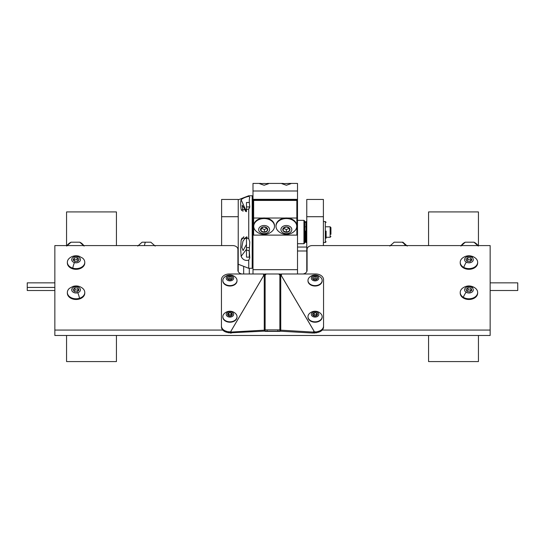 <?xml version="1.0" encoding="UTF-8"?>
<svg xmlns="http://www.w3.org/2000/svg" width="545" height="545" viewBox="0 0 545 545"><rect width="100%" height="100%" fill="white"/><g stroke="black" fill="none" stroke-linecap="round" stroke-linejoin="round"><path stroke-width="0.82" d="M252.192 247.055L252.996 247.055M297.509 247.055L306.774 247.055M252.192 250.986L252.996 250.986M297.509 250.986L306.774 250.986M241.912 273.985A5.239 3.801 180 0 1 237.913 270.293L237.913 249.385A5.239 3.801 0 0 0 232.681 245.584L54.847 245.584L54.847 335.468L490.153 335.468L490.153 245.584L312.319 245.584A5.239 3.801 0 0 0 307.087 249.385L307.087 270.293A5.239 3.801 180 0 1 303.088 273.985M54.847 330.066L222.762 330.066M322.238 330.066L490.153 330.066M263.637 274.094L264.945 274.094M280.055 274.094L281.363 274.094M54.847 290.505L27.25 290.505L27.25 282.848L54.847 282.848M27.25 287.433L54.847 287.433M490.153 282.848L517.75 282.848L517.75 290.505L490.153 290.505M66.558 245.584L66.558 211.93L116.439 211.93L116.439 245.584M116.439 335.468L116.439 361.573L66.558 361.573L66.558 335.468M428.561 245.584L428.561 211.93L478.442 211.93L478.442 245.584M478.442 335.468L478.442 361.573L428.561 361.573L428.561 335.468M137.749 246.061L142.102 242.198L150.815 242.198L155.175 246.061M389.825 246.061L394.185 242.198L402.898 242.198L407.251 246.061M471.534 257.104A4.353 3.161 -0 0 0 465.437 257.758A4.353 3.161 -0 0 0 466.336 262.186A4.353 3.161 -0 0 0 472.433 261.532A4.353 3.161 -0 0 0 471.534 257.104A10.28 4.21 118.3 0 1 473.809 257.002C469.77 255.067 465.961 255.441 462.392 258.119A8.713 6.322 180 0 0 460.225 262.295A8.713 6.322 180 0 0 463.741 267.377A10.28 4.21 -61.7 0 1 466.336 262.186M471.132 260.653A2.596 1.88 -0 0 0 470.478 260.142A2.596 1.88 -0 0 0 469.231 259.788A2.596 1.88 -0 0 0 466.854 260.537A2.596 1.88 -0 0 0 466.724 260.673L467.746 259.665L467.746 257.649L465.961 259.393L467.154 261.389L470.124 261.641L471.909 259.89L470.717 257.901L471.153 260.633M473.809 257.002L475.478 258.119A8.713 6.322 180 0 1 477.645 262.295L477.645 262.983A8.713 6.322 180 0 1 472.849 268.63A8.713 6.322 180 0 1 463.741 268.065A8.713 6.322 180 0 1 460.225 262.983L460.225 262.295M477.645 262.295A8.713 6.322 180 0 1 472.849 267.949A8.713 6.322 180 0 1 463.741 267.377M467.746 259.665L470.717 259.911M467.746 257.649L470.717 257.901M477.992 245.584A10.28 10.273 -90 0 0 473.952 242.198L478.312 246.061L473.959 242.198L465.246 242.198L460.886 246.061L465.246 242.198A10.28 10.273 90 0 0 461.206 245.584M471.745 287.406A4.353 3.161 0 0 0 465.607 287.774A4.353 3.161 0 0 0 466.125 292.236A4.353 3.161 0 0 0 472.263 291.861A4.353 3.161 0 0 0 471.745 287.406A10.28 4.564 121.5 0 1 474.314 287.46C470.158 285.212 466.186 285.491 462.392 288.298A8.713 6.322 180 0 0 460.225 292.474A8.713 6.322 180 0 0 463.311 297.298A10.28 4.564 -58.5 0 1 466.125 292.236M471.139 290.839A2.596 1.88 0 0 0 470.607 290.396A2.596 1.88 0 0 0 469.395 289.981A2.596 1.88 0 0 0 466.956 290.614A2.596 1.88 0 0 0 466.704 290.873L467.923 289.783L467.923 287.774L465.989 289.429L467.004 291.48L469.947 291.861L471.881 290.206L470.866 288.155L471.18 290.805M474.559 287.644A10.28 4.564 121.5 0 0 474.314 287.46L475.478 288.298A8.713 6.322 180 0 1 477.645 292.474L477.645 293.156A8.713 6.322 180 0 1 472.604 298.892A8.713 6.322 180 0 1 463.311 297.986A8.713 6.322 180 0 1 460.225 293.156L460.225 292.474M477.645 292.474A8.713 6.322 180 0 1 472.604 298.21A8.713 6.322 180 0 1 463.311 297.298M467.923 289.783L470.866 290.172M467.923 287.774L470.866 288.155M74.331 286.915A4.353 3.161 -0 0 0 72.069 291.078A4.353 3.161 -0 0 0 77.799 292.72A4.353 3.161 -0 0 0 80.061 288.557A4.353 3.161 -0 0 0 74.331 286.915A10.28 2.814 72.5 0 0 72.976 286.418L69.522 288.298A8.713 6.322 180 0 0 67.355 292.474A8.713 6.322 180 0 0 79.536 298.272A10.28 2.814 -107.5 0 0 77.799 292.72M77.846 288.073L74.869 287.821L73.091 289.572L74.284 291.568L77.261 291.813L79.039 290.063L77.846 288.073L78.282 290.812A2.596 1.88 -0 0 0 76.361 289.96A2.596 1.88 -0 0 0 75.033 290.103A2.596 1.88 -0 0 0 73.984 290.71A2.596 1.88 -0 0 0 73.854 290.846M72.976 286.418C76.525 285.423 79.734 286.05 82.608 288.298A8.713 6.322 180 0 1 84.775 292.474L84.775 293.156A8.713 6.322 180 0 1 79.536 298.96A8.713 6.322 180 0 1 67.355 293.156L67.355 292.474M84.775 292.474A8.713 6.322 180 0 1 79.536 298.272M73.848 290.839L74.869 289.838L77.846 290.083M74.869 287.821L74.869 289.838M77.724 256.722A4.353 3.161 0 0 0 72.035 258.439A4.353 3.161 0 0 0 74.406 262.567A4.353 3.161 0 0 0 80.095 260.851A4.353 3.161 0 0 0 77.724 256.722A10.28 2.691 106.6 0 1 79.011 256.198C75.503 255.271 72.342 255.912 69.522 258.119A8.713 6.322 180 0 0 67.355 262.295A8.713 6.322 180 0 0 72.744 268.147A10.28 2.691 -73.4 0 1 74.406 262.567M73.841 260.633L74.236 259.938L77.206 259.645L78.289 260.667A2.596 1.88 0 0 0 78.119 260.51A2.596 1.88 0 0 0 77.049 259.917A2.596 1.88 0 0 0 75.721 259.788A2.596 1.88 0 0 0 73.868 260.66M79.011 256.198L82.608 258.119A8.713 6.322 180 0 1 84.775 262.295L84.775 262.983A8.713 6.322 180 0 1 72.744 268.835A8.713 6.322 180 0 1 67.355 262.983L67.355 262.295M84.775 262.295A8.713 6.322 180 0 1 72.744 268.147M74.236 259.938L74.236 257.921L73.098 259.931L74.924 261.654L77.894 261.368L79.032 259.359L77.206 257.635L77.206 259.645M74.236 257.921L77.206 257.635M83.794 245.584A10.28 10.273 -90 0 0 79.754 242.198L84.114 246.061L79.754 242.198L71.041 242.198L66.688 246.061L71.041 242.198A10.28 10.273 90 0 0 67.008 245.584M267.711 229.363A3.597 2.684 180 0 0 267.084 228.055A3.597 2.684 180 0 0 263.834 226.897A3.597 2.684 180 0 0 260.871 228.423A3.597 2.684 180 0 0 261.157 231.1A3.597 2.684 180 0 0 264.407 232.252A3.597 2.684 180 0 0 267.37 230.733A3.597 2.684 180 0 0 267.711 229.363M267.227 229.07L267.084 228.055L263.834 226.897L260.871 228.423L261.157 231.1L264.407 232.252L267.37 230.733L267.227 229.07M274.496 226.304L274.496 225.725A10.375 7.739 180 0 0 274.462 225.112A10.375 7.739 180 0 0 263.712 217.986A10.375 7.739 180 0 0 253.745 225.725L253.745 226.304A10.375 7.739 180 0 0 253.779 226.918A10.375 7.739 180 0 0 255.741 230.869A11.724 11.724 0 0 0 272.5 230.869A10.375 7.739 180 0 0 274.496 226.304A10.375 7.739 180 0 0 274.462 225.691A10.375 7.739 180 0 0 263.296 218.586A10.375 7.739 180 0 0 253.745 226.304M264.55 233.635A5.457 4.067 180 0 0 269.557 229.254A5.457 4.067 180 0 0 263.691 225.521A5.457 4.067 180 0 0 258.684 229.901A5.457 4.067 180 0 0 264.55 233.635M261.13 228.191L264.407 229.561L267.104 228.171M261.157 228.403L261.157 231.1M264.407 229.561L264.407 232.252M289.974 229.574A3.597 2.684 180 0 0 289.497 228.232A3.597 2.684 180 0 0 286.377 226.89A3.597 2.684 180 0 0 283.257 228.232A3.597 2.684 180 0 0 283.257 230.916A3.597 2.684 180 0 0 286.377 232.265A3.597 2.684 180 0 0 289.497 230.916A3.597 2.684 180 0 0 289.974 229.574M289.497 229.254L289.497 228.232L286.377 226.89L283.257 228.232L283.257 230.916L286.377 232.265L289.497 230.916L289.497 229.254M296.752 226.304L296.752 225.725A10.375 7.739 180 0 0 286.377 217.98A10.375 7.739 180 0 0 276.002 225.725L276.002 226.304A10.375 7.739 180 0 0 277.998 230.869A11.724 11.724 0 0 0 294.756 230.869A10.375 7.739 180 0 0 296.752 226.304A10.375 7.739 180 0 0 286.377 218.559A10.375 7.739 180 0 0 276.002 226.304M286.377 233.648A5.457 4.067 180 0 0 291.834 229.574A5.457 4.067 180 0 0 286.377 225.507A5.457 4.067 180 0 0 280.92 229.574A5.457 4.067 180 0 0 286.377 233.648M283.257 230.916L283.257 228.232L286.377 229.568L289.484 228.226L289.497 230.916M286.377 229.568L286.377 232.265M232.334 278.175A2.398 1.744 0 0 0 232.013 277.303A2.398 1.744 0 0 0 229.935 276.431A2.398 1.744 0 0 0 227.858 277.303A2.398 1.744 0 0 0 227.858 279.047A2.398 1.744 0 0 0 229.935 279.919A2.398 1.744 0 0 0 232.013 279.047A2.398 1.744 0 0 0 232.334 278.175M232.013 278.393L232.013 277.303L229.935 276.431L227.858 277.303L227.858 279.047L229.935 279.919L232.013 279.047L232.013 278.393M237.021 280.471L237.021 280.873A7.085 5.143 0 0 1 229.935 286.016A7.085 5.143 0 0 1 222.851 280.873L222.851 280.471A7.085 5.143 0 0 0 229.935 285.607A7.085 5.143 0 0 0 237.021 280.471A7.085 5.143 0 0 0 235.794 277.575A8.025 8.025 0 0 0 224.077 277.575A7.085 5.143 0 0 0 222.851 280.471M229.935 280.879A3.726 2.705 0 0 0 233.662 278.175A3.726 2.705 0 0 0 229.935 275.47A3.726 2.705 0 0 0 226.209 278.175A3.726 2.705 0 0 0 229.935 280.879M231.891 279.142L229.935 278.325L227.974 279.142M232.013 279.047L232.013 277.303M229.935 278.325L229.935 276.431M227.858 279.047L227.858 277.303M316.958 315.46A2.398 1.744 0 0 0 317.442 314.628A2.398 1.744 0 0 0 316.543 313.014A2.398 1.744 0 0 0 314.172 312.769A2.398 1.744 0 0 0 312.687 314.138A2.398 1.744 0 0 0 313.586 315.753A2.398 1.744 0 0 0 315.964 315.998A2.398 1.744 0 0 0 316.958 315.46M316.7 315.535L317.442 314.628L316.543 313.014L314.172 312.769L312.687 314.138L313.586 315.753L315.964 315.998L316.7 315.535M307.986 316.877A7.085 5.143 0 0 0 307.979 317.081A7.085 5.143 0 0 0 312.755 321.945A7.085 5.143 0 0 0 320.644 320.249A7.085 5.143 0 0 0 322.149 317.081A7.085 5.143 0 0 0 322.143 316.877M320.644 319.847A7.085 5.143 0 0 0 322.149 316.679A7.085 5.143 0 0 0 320.923 313.784A8.025 8.025 0 0 0 309.206 313.784A7.085 5.143 0 0 0 307.979 316.679A7.085 5.143 0 0 0 310.698 320.726A7.085 5.143 0 0 0 320.644 319.847M312.769 316.509A3.726 2.705 0 0 0 318.001 316.052A3.726 2.705 0 0 0 317.36 312.258A3.726 2.705 0 0 0 312.135 312.714A3.726 2.705 0 0 0 312.769 316.509M316.829 315.412L316.543 314.901L314.172 314.656L313.314 315.446M316.543 314.901L316.543 313.014M314.172 314.656L314.172 312.769M232 315.269A2.398 1.744 0 0 0 232.334 314.404A2.398 1.744 0 0 0 231.155 312.885A2.398 1.744 0 0 0 228.757 312.864A2.398 1.744 0 0 0 227.537 314.363A2.398 1.744 0 0 0 228.709 315.882A2.398 1.744 0 0 0 231.107 315.902A2.398 1.744 0 0 0 232 315.269M231.72 315.371L232.334 314.404L231.155 312.885L228.757 312.864L227.537 314.363L228.709 315.882L231.107 315.902L231.72 315.371M222.857 316.877A7.085 5.143 0 0 0 222.851 317.081A7.085 5.143 0 0 0 228.062 322.041A7.085 5.143 0 0 0 236.026 319.704A7.085 5.143 0 0 0 237.021 317.081A7.085 5.143 0 0 0 237.014 316.877M224.077 313.784A7.085 5.143 0 0 0 223.838 314.056A7.085 5.143 0 0 0 222.851 316.679A7.085 5.143 0 0 0 226.325 321.1A7.085 5.143 0 0 0 236.026 319.302A7.085 5.143 0 0 0 237.021 316.679A7.085 5.143 0 0 0 235.794 313.784A8.025 8.025 0 0 0 224.077 313.784M228.035 316.706A3.726 2.705 0 0 0 233.137 315.759A3.726 2.705 0 0 0 231.836 312.06A3.726 2.705 0 0 0 226.727 313.007A3.726 2.705 0 0 0 228.035 316.706M231.673 315.432L231.155 314.772L228.757 314.751L228.198 315.439M231.155 314.772L231.155 312.885M228.757 314.751L228.757 312.864M317.463 278.175A2.398 1.744 0 0 0 317.142 277.303A2.398 1.744 0 0 0 315.065 276.431A2.398 1.744 0 0 0 312.987 277.303A2.398 1.744 0 0 0 312.987 279.047A2.398 1.744 0 0 0 315.065 279.919A2.398 1.744 0 0 0 317.142 279.047A2.398 1.744 0 0 0 317.463 278.175M317.142 278.393L317.142 277.303L315.065 276.431L312.987 277.303L312.987 279.047L315.065 279.919L317.142 279.047L317.142 278.393M322.149 280.471L322.149 280.873A7.085 5.143 0 0 1 315.065 286.016A7.085 5.143 0 0 1 307.979 280.873L307.979 280.471A7.085 5.143 0 0 0 315.065 285.607A7.085 5.143 0 0 0 322.149 280.471A7.085 5.143 0 0 0 320.923 277.575A8.025 8.025 0 0 0 309.206 277.575A7.085 5.143 0 0 0 307.979 280.471M315.065 280.879A3.726 2.705 0 0 0 318.791 278.175A3.726 2.705 0 0 0 315.065 275.47A3.726 2.705 0 0 0 311.338 278.175A3.726 2.705 0 0 0 315.065 280.879M317.026 279.142L315.065 278.325L313.109 279.142M317.142 279.047L317.142 277.303M315.065 278.325L315.065 276.431M312.987 279.047L312.987 277.303M303.953 220.337L304.744 221.12L304.744 242.934L303.953 243.717L303.953 220.337L297.509 220.337M238.226 199.817L248.738 195.764L248.738 196.37C245.257 197.154 242.723 198.285 241.115 199.763C240.522 201.609 240.522 204.77 241.115 209.246L241.306 209.92L248.738 209.137L248.738 238.628L241.994 238.097L241.115 240.359L240.672 248.942L241.115 256.348L246.476 249.263L246.476 257.124L246.476 236.748M246.476 238.158L245.659 237.504L242.954 241.251L241.844 247.389L243.084 250.598L246.476 244.378M245.55 211.426L244.371 208.422L242.198 205.213L242.961 211.385M248.738 195.764L252.192 195.764L252.192 268.297L248.738 268.297L248.738 260.156L249.76 257.908L249.29 250.53L249.76 241.919L248.738 238.628M249.535 208.067L249.665 206.868M248.738 196.37L249.76 197.133C249.14 198.911 249.14 202.072 249.76 206.623L248.738 209.137M246.476 211.065L246.476 208.456M249.78 206.896L246.476 206.936L246.476 202.481L246.476 211.712M246.476 247.723L249.351 247.539M249.338 202.474L246.476 202.481M246.476 257.124L249.665 257.185M249.535 255.987L249.29 255.557M241.115 256.348C242.716 259.727 245.257 260.994 248.738 260.156M243.663 273.985L243.663 266.335L243.663 273.985M249.29 257.24L249.29 251.592A2.814 1.437 0 0 0 246.476 250.162M249.29 273.985L249.29 268.297M330.924 234.302L330.924 227.578L330.924 234.302M238.226 216.712L221.604 216.712L221.604 199.436L238.226 199.436L238.226 271.587M221.604 216.712L221.604 245.584M323.396 216.712L306.774 216.712L306.774 199.436L323.396 199.436L323.396 245.584M306.774 216.712L306.774 271.587M297.509 235.12L252.996 235.12L252.996 269.686L297.509 269.686L297.509 226.822L296.848 226.822M289.531 183.427L281.854 183.679L286.377 185.252L290.901 183.679L289.531 183.427L297.509 183.427L297.509 226.822M297.509 273.985L297.509 269.686M252.996 273.985L252.996 269.686M252.996 235.12L252.996 199.886L297.509 199.886M297.509 210.581L296.848 210.581M253.643 210.581L252.996 210.581M253.643 226.822L252.996 226.822M264.121 183.461L259.597 183.679L264.121 185.252L268.644 183.679L264.121 183.461M297.509 190.995L252.996 190.995L252.996 199.886M252.996 190.995L252.996 183.427L260.966 183.427M297.509 199.361L252.996 199.361M253.643 218.034L253.643 235.106L296.848 235.106L296.848 200.424L253.643 200.424L253.643 218.034L262.956 218.034M265.279 218.034L285.219 218.034M287.535 218.034L296.848 218.034M279.871 329.977L279.871 331.312L277.909 331.21L277.909 329.882L279.871 329.895A1.383 1.24 0 0 1 280.736 330.168L313.736 332.123L313.477 331.68L315.855 332.021L318.423 331.333A7.855 5.702 0 0 0 323.56 325.985L323.56 279.687A7.855 5.702 0 0 0 315.705 273.985L281.363 273.985L281.465 275.123L279.871 274.462L279.204 274.714L280.055 273.985L264.945 273.985L265.797 274.714L265.129 274.462L263.535 275.123L263.637 273.985L263.623 275.068M279.871 331.088L280.839 330.243M280.007 331.176L312.912 333.056L313.736 332.123M313.137 332.797L313.743 333.029A1.383 0.872 149.5 0 0 314.608 333.015L315.698 332.675L315.698 331.762M315.698 332.675L315.855 332.021M315.855 332.941L318.423 332.246A7.855 5.702 0 0 0 323.56 326.898L323.56 325.985M281.377 275.068L281.363 273.985M280.055 274.421L280.055 273.985M264.945 274.421L264.945 273.985M221.44 325.985A7.855 5.702 -0 0 0 226.577 331.333L228.737 331.912L228.737 332.825L226.577 332.246A7.855 5.702 -0 0 1 221.44 326.898L221.44 279.687A7.855 5.702 -0 0 1 229.295 273.985L263.637 273.985M228.737 332.825L228.9 331.632L230.426 332.096L264.264 330.168A1.383 1.24 0 0 1 265.129 329.895L267.091 329.882L267.091 331.21L265.129 331.312L265.129 329.977M228.9 332.552L230.392 333.015A1.383 0.872 -149.5 0 0 231.257 333.029L232.054 332.722L231.23 331.796M232.054 332.722L265.095 331.094L264.264 330.168L264.264 274.653M265.129 331.38L279.871 331.38L265.129 331.312M277.909 331.21L267.091 331.21M277.909 329.882L267.091 329.882M326.114 238.247L326.114 231.073M305.166 231.073L305.166 241.714L305.949 242.505L305.949 221.556L305.166 222.34M305.166 232.64L305.166 238.247M144.445 245.584A10.28 2.466 -90 0 1 145.413 242.198M405.425 245.584A10.28 8.434 -90 0 0 402.115 242.198M243.881 236.7L241.115 240.359M246.238 211.174L241.115 199.763M241.687 210.52L241.115 209.246M326.114 237.266L330.141 237.266L330.141 226.788L330.924 227.578M279.905 331.094L280.736 330.168L280.736 274.653M313.743 333.029L314.574 332.096L280.75 274.666M314.608 333.015L314.608 332.096L280.818 274.728M318.423 332.246L318.423 331.333M226.577 332.246L226.577 331.333M230.392 333.015L230.392 332.096L264.182 274.728M231.257 333.029L230.426 332.096L264.25 274.666M265.129 274.462L265.129 329.895M279.871 329.895L279.871 274.462M326.114 241.714L325.324 242.505L325.324 221.556L323.396 221.556M269.571 199.886L269.571 199.361M258.664 199.886L258.664 199.361M291.834 199.886L291.834 199.361M280.92 199.886L280.92 199.361M322.149 317.081L322.149 316.679M307.979 317.081L307.979 316.679M237.021 317.081L237.021 316.679M222.851 317.081L222.851 316.679M303.953 243.717L297.509 243.717M238.226 264.236L248.738 268.297M330.141 226.788L326.114 226.788M305.166 226.788L304.744 226.788M252.996 226.788L252.192 226.788M305.166 237.266L304.744 237.266M252.996 237.266L252.192 237.266M247.444 237.266L246.476 237.266M330.141 237.266L330.924 236.482M283.223 183.427L267.275 183.427M306.774 221.556L305.949 221.556M325.324 221.556L326.114 222.34M325.324 242.505L323.396 242.505M306.774 242.505L305.949 242.505"/></g></svg>
